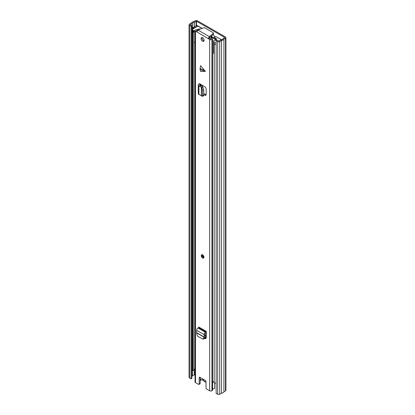 <?xml version="1.0" encoding="UTF-8"?>
<svg xmlns="http://www.w3.org/2000/svg" width="415" height="415" viewBox="0 0 415 415"><rect width="100%" height="100%" fill="white"/><g stroke="black" fill="none" stroke-linecap="round" stroke-linejoin="round"><path stroke-width="0.62" d="M191.025 26.155L191.839 25.683L191.839 378.397L191.025 378.869L191.025 26.155L189.499 25.274A1.442 0.83 180 0 1 189.079 24.682A1.442 0.83 180 0 1 189.499 24.096L191.32 23.043A3.263 1.883 180 0 1 193.706 21.668L195.294 20.75A1.442 0.83 180 0 1 197.333 20.75L225.501 37.013A1.442 0.83 180 0 1 225.921 37.604A1.442 0.83 180 0 1 225.501 38.19L223.913 39.109A3.263 1.883 180 0 1 221.527 40.483L219.706 41.536A1.442 0.83 180 0 1 217.668 41.536L216.142 40.654L216.957 40.182L218.892 41.064L221.029 39.861A2.111 1.219 180 0 0 222.839 38.818L224.686 37.718M205.14 334.397L205.311 333.499M205.342 334.277A1.919 1.11 -120 0 0 206.26 336.212M206.229 337.213L205.887 337.016A1.919 1.11 60 0 1 205.254 336.472L204.88 337.935L203.724 338.998L202.862 339.086L204.268 337.286L204.159 334.656A1.826 1.053 -60 0 1 205.446 332.291L205.985 331.979A0.482 0.275 120 0 0 206.328 331.393L206.328 332.83A1.826 1.053 -60 0 1 205.985 333.079L205.446 333.39A0.482 0.275 120 0 0 205.109 334.013L205.254 336.451M221.771 39.721L218.747 38.17M202.157 28.396L196.959 25.393L193.032 27.483L193.587 28.064L194.246 27.852A1.344 0.778 0 0 0 194.438 27.779L195.911 27.089A1.344 0.778 0 0 0 196.015 27.037L196.015 27.193M191.839 25.683L190.231 24.682L192.394 23.333A2.111 1.219 180 0 1 194.204 22.291L196.518 21.222L224.686 37.485M197.898 25.938A1.344 0.778 0 0 1 197.773 26.021L196.015 27.037M191.025 378.869L189.499 377.987A1.442 0.83 180 0 1 189.079 377.396L189.079 24.682M191.839 376.4L192.394 376.047A2.111 1.219 180 0 1 194.204 375.004L195.055 374.543M225.921 37.604L225.921 390.318A1.442 0.83 180 0 1 225.501 390.904L223.913 391.822A3.263 1.883 180 0 1 221.527 393.197L219.706 394.25A1.442 0.83 180 0 1 217.668 394.25L216.142 393.368L216.142 40.654M221.527 393.197L221.527 40.483M223.913 391.822L223.913 39.109M193.587 28.594L193.587 28.064M193.032 28.92L193.032 27.483M205.985 381.836A3.071 1.774 60 0 1 202.79 378.968M193.955 32.261L193.955 370.408L192.851 370.6L192.851 31.997A3.263 1.883 180 0 1 192.731 31.675M192.851 370.6A3.263 1.883 180 0 1 192.71 370.056L192.71 31.644M193.955 369.698A2.111 1.219 180 0 1 195.055 368.956M216.142 382.895A3.263 1.883 180 0 1 214.166 382.91L214.228 44.182M214.726 44.374A3.263 1.883 180 0 1 214.166 44.301M194.412 30.471L194.142 32.194A0.482 0.275 180 0 1 193.463 32.194L193.125 31.997A1.919 1.11 180 0 1 192.56 31.213L192.56 29.647A1.919 1.11 0 0 0 193.125 30.43L193.463 30.627A0.482 0.275 0 0 0 194.142 30.627L194.412 30.471A1.634 0.944 0 0 0 195.055 30.7M195.055 42.61A1.634 0.944 180 0 1 194.412 42.382A1.634 0.944 180 0 1 193.955 41.858M214.166 53.784A1.634 0.944 180 0 1 214.099 53.748A1.634 0.944 180 0 1 213.621 53.084L213.621 41.168A1.634 0.944 0 0 0 214.099 41.832L213.829 41.993A0.482 0.275 0 0 0 213.829 42.382L214.166 42.579A1.919 1.11 0 0 0 216.142 42.844M211.816 37.998L210.208 37.002M221.237 39.84L221.237 39.835A0.96 0.555 0 0 0 221.237 39.835A0.96 0.555 0 0 0 220.951 39.446L216.293 36.753A0.96 0.555 0 0 0 215.447 36.598L214.674 36.676M192.56 29.647A1.919 1.11 0 0 1 193.125 28.863L197.198 26.513A0.96 0.555 0 0 1 198.552 26.513L201.955 28.474M214.97 38.164L215.406 38.123L215.406 40.229M215.406 38.123L216.869 38.963L215.478 40.234A1.634 0.944 0 0 0 213.621 41.168M199.522 28.951L200.051 29.258M212.112 37.791L211.852 37.641A11.76 6.79 60 0 0 210.939 36.401M213.17 34.585A12.958 7.48 -120 0 1 215.048 37.288L214.514 37.599M211.489 35.955A12.958 7.48 60 0 1 212.62 37.532M216.142 44.41A1.919 1.11 180 0 1 214.166 44.146L213.829 43.949A0.482 0.275 180 0 1 213.684 43.757L213.684 42.185M200.009 68.937L200.621 65.643L205.373 71.323L200.621 71.52L200.009 68.937M202.593 254.852A1.919 1.11 -120 0 0 201.633 254.758A1.919 1.11 -120 0 0 201.337 256.299A1.919 1.11 -120 0 0 202.593 257.99A1.919 1.11 -120 0 0 203.552 258.083A1.919 1.11 -120 0 0 203.848 256.548A1.919 1.11 -120 0 0 202.593 254.852M202.593 37.698A2.158 1.245 -120 0 0 201.514 37.594A2.158 1.245 -120 0 0 201.182 39.321A2.158 1.245 -120 0 0 202.593 41.225A2.158 1.245 -120 0 0 203.672 41.334A2.158 1.245 -120 0 0 204.004 39.601A2.158 1.245 -120 0 0 202.593 37.698M204.035 40.867A2.158 1.245 60 0 1 203.542 40.68A2.158 1.245 60 0 1 202.1 37.511M204.683 338.36L204.849 338.458A1.919 1.11 60 0 0 205.814 338.552A1.919 1.11 60 0 0 206.208 337.737L206.328 332.83M203.724 94.584L204.886 95.206A1.919 1.11 60 0 0 205.793 95.268A1.919 1.11 60 0 0 206.188 94.392L206.188 89.173A1.919 1.11 60 0 0 204.886 86.854L199.335 83.514A0.482 0.275 -0 0 1 199.335 83.903L199.335 83.514M196.897 31.82L195.532 31.312A1.634 0.944 180 0 1 195.055 30.648A1.634 0.944 180 0 1 195.532 29.979L195.704 29.88A1.536 0.887 180 0 1 196.477 29.636A2.137 1.235 0 0 0 197.224 29.46L199.506 28.926L199.174 29.309L197.224 29.46M198.998 384.389A0.96 0.555 -120 0 0 199.2 383.948L200.149 383.398A0.96 0.555 60 0 1 199.952 383.839L198.998 384.389A0.96 0.555 -120 0 1 198.52 384.337L195.532 382.614A1.634 0.944 180 0 1 195.055 381.95L195.055 30.648M199.2 383.948L199.2 377.676A0.96 0.555 60 0 1 199.397 377.235A0.96 0.555 60 0 1 199.88 377.287L205.306 380.42A0.96 0.555 60 0 1 205.985 381.598L205.985 387.864A0.96 0.555 -120 0 0 206.665 389.042L209.653 390.764L209.653 39.461L196.886 31.939L198.022 30.082L203.563 27.821A0.96 0.555 180 0 1 204.792 27.878L213.154 32.707A0.96 0.555 180 0 1 213.435 33.096A0.96 0.555 180 0 1 213.258 33.418L209.336 36.613L208.299 38.522L209.248 37.978L209.482 38.268L208.532 38.818M205.041 337.468L205.804 337.909A1.919 1.11 -120 0 0 206.162 338.059M200.149 383.398L200.149 377.443M197.099 31.12L196.399 30.648L196.751 30.399A3.481 2.008 0 0 0 199.174 29.309M214.923 40.245L214.923 39.513C214.622 38.279 213.933 37.931 212.864 38.486L213.123 37.36A3.481 2.008 0 0 0 211.235 38.761L210.602 38.917L209.482 38.268M203.724 93.531L205.835 94.656A1.919 1.11 -120 0 0 206.141 94.776M199.522 29.47L199.506 28.926M215.105 40.229L215.105 38.745L214.923 39.513M213.123 37.36C214.29 37.215 214.954 37.677 215.105 38.745M212.864 38.486A2.137 1.235 0 0 0 212.547 38.917A1.536 0.887 180 0 1 212.132 39.363L211.961 39.461A1.634 0.944 180 0 1 209.653 39.461M214.166 381.432L212.688 382.132L212.568 382.863A1.536 0.887 180 0 1 212.584 382.983A1.536 0.887 180 0 1 212.584 383.004A1.536 0.887 180 0 1 212.547 383.164L212.688 382.132M212.568 389.918A1.536 0.887 180 0 1 212.584 390.038A1.536 0.887 180 0 1 212.547 390.219A1.536 0.887 180 0 1 212.132 390.665L211.961 390.764A1.634 0.944 180 0 1 209.653 390.764M214.586 382.967L214.586 388.523A2.137 1.235 0 0 0 212.584 389.535M200.699 379.481L200.699 380.109A3.481 2.008 180 0 1 200.149 380.851M213.435 33.096L213.435 34.196A0.96 0.555 180 0 1 213.258 34.512L209.336 37.713L209.336 36.613L198.022 30.082M209.336 37.713L209.248 37.978M214.166 381.504A2.137 1.235 0 0 0 213.279 381.769L212.584 383.004L212.584 390.038M203.438 95.974L202.193 96.285L198.91 94.392A1.826 1.053 180 0 1 198.261 93.583L198.261 84.961A1.826 1.053 180 0 1 198.795 84.219L199.335 83.903M201.783 96.021C202.204 96.493 202.432 96.301 202.473 95.44L202.473 90.143L201.783 87.586L198.91 85.77A1.826 1.053 180 0 1 198.261 84.961M199.859 86.227L200.813 85.677L202.722 86.849L203.724 89.868L202.473 90.143M200.58 84.229A1.826 1.053 180 0 1 200.284 84.453L199.745 84.764A0.482 0.275 -0 0 0 199.776 85.174L200.813 85.677L200.819 84.37M202.473 95.44L203.724 95.134L203.724 89.868M203.724 95.134C203.682 95.995 203.449 96.187 203.028 95.709M202.862 339.086L197.566 336.275L196.72 333.805L196.694 330.345A1.826 1.053 -60 0 1 197.981 327.98L198.52 327.668A0.482 0.275 120 0 0 198.858 327.082L206.328 331.393M204.237 335.616L205.192 335.066M196.518 25.808L196.518 21.222M194.438 27.779L194.438 28.101M197.773 26.021L197.773 26.352M192.342 376.109L192.342 23.396M192.394 376.047L192.394 23.333M194.204 375.004L194.204 369.386M194.204 27.032L194.204 22.291M194.313 374.968L194.313 369.298M194.313 26.98L194.313 22.254M196.108 26.041L196.108 21.222M217.668 394.25L217.668 41.536M219.706 394.25L219.706 41.536M225.501 390.904L225.501 38.19M189.499 377.987L189.499 25.274M194.246 27.852L194.246 28.215M206.239 336.809L205.887 337.016M202.966 380.13L203.35 380.342A0.96 0.555 -120 0 0 202.93 379.938A0.96 0.555 -120 0 0 202.515 379.865A0.482 0.389 72.3 0 0 202.971 380.13L201.197 379.824L200.149 378.968M200.149 378.822A3.263 1.883 -120 0 0 201.099 379.606A3.263 1.883 -120 0 0 202.515 379.865M203.35 380.342A3.263 1.883 -120 0 0 205.985 382.023M202.354 86.502L202.354 85.277M193.463 32.194L193.463 30.627M193.125 30.43L193.125 31.997M213.829 42.382L213.829 43.949M214.166 44.146L214.166 42.579M194.142 30.627L194.142 32.194M210.753 38.958L211.344 37.843M211.666 38.123L211.354 37.947L210.815 38.963M200.061 68.433L204.963 70.612M195.532 382.614L195.532 31.312M196.751 30.918L196.751 30.399M196.658 30.86L196.658 30.43M212.547 382.381L212.547 38.917M212.132 390.665L212.132 39.363M211.961 390.764L211.961 39.461M213.258 33.418L213.258 34.512M199.88 377.287L199.2 377.676M198.91 94.392L198.91 85.77M201.337 95.507L201.337 87.01M201.477 95.606L201.477 87.124M200.284 85.423L200.284 84.453M199.745 85.158L199.745 84.764M201.783 87.586L203.028 87.316M204.886 95.206L205.835 94.656M204.963 71.562L200.061 69.378M198.52 327.668L205.985 331.979M197.981 327.98L205.446 332.291M196.694 330.345L204.159 334.656M196.943 332.84L204.299 337.089M196.923 333.048L204.268 337.286M204.849 338.458L205.804 337.909M204.024 338.018L204.88 337.935M203.412 257.056A0.96 0.555 60 0 1 202.93 257.01A0.96 0.555 60 0 1 202.302 256.164A0.96 0.555 60 0 1 202.453 255.396L203.412 257.056M202.966 255.687A0.482 0.275 -120 0 0 203.417 256.47M198.168 26.373L198.168 26.093M203.293 380.42L205.985 382.314M201.934 86.268L201.934 85.013M211.365 37.749L210.727 38.958M201.97 254.561C200.933 254.722 201.7 257.674 202.691 257.819L203.89 257.886"/></g></svg>
